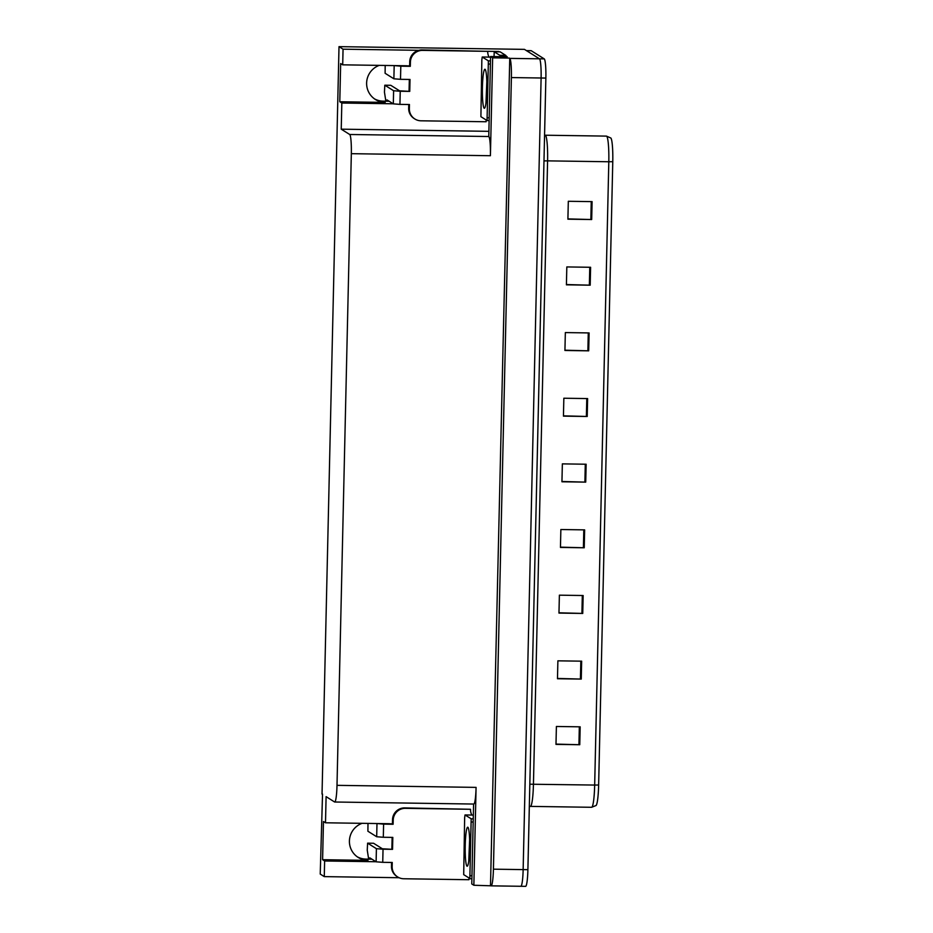 <?xml version="1.0" encoding="UTF-8"?>
<svg xmlns="http://www.w3.org/2000/svg" width="933" height="933" viewBox="0 0 933 933"><rect width="100%" height="100%" fill="white"/><g stroke="black" fill="none" stroke-linecap="round" stroke-linejoin="round"><path stroke-width="1.4" d="M407.674 65.87A19.15 18.975 122.2 0 0 405.937 65.765L342.703 64.832L343.052 49.192L339.006 46.65L524.451 49.367L539.472 58.814A17.949 2.064 90.8 0 1 541.105 77.999L523.145 869.614A17.949 2.064 90.8 0 1 520.836 886.28A17.949 2.064 90.8 0 1 520.696 886.233M390.472 823.816A19.15 18.975 122.2 0 0 388.734 823.711L325.5 822.789L326.095 796.642L334.55 801.96A17.949 2.064 -89.2 0 0 334.69 802.007A17.949 2.064 -89.2 0 0 337 785.341L351.333 153.677A17.949 2.064 -89.2 0 0 349.7 134.492L341.233 129.174L488.857 131.331M379.264 65.368A19.15 18.975 122.2 0 0 385.201 102.408L383.195 101.149A19.15 18.975 -57.8 0 1 374.46 98.863M322.526 794.1L320.229 874.069L324.276 876.623L324.626 860.984L322.596 859.701L367.999 860.366A19.15 18.975 -57.8 0 1 362.062 823.326M371.929 859.188L365.993 859.095A19.15 18.975 -57.8 0 1 357.257 856.809M498.77 51.828L499.353 51.84M506.083 56.073L507.202 56.773L490.56 56.528L488.775 136.521A17.949 2.064 -89.2 0 1 490.408 155.718L492.636 57.834L490.56 56.528M473.591 804.048L471.771 883.948L473.859 885.254L476.075 787.382A17.949 2.064 -89.2 0 1 473.777 804.048L334.69 802.007M490.501 885.499L509.756 58.382A17.949 2.064 90.8 0 1 511.389 77.567L493.417 869.171A17.949 2.064 90.8 0 1 491.12 885.849A17.949 2.064 90.8 0 1 490.98 885.802L473.859 885.254M324.276 876.623L399.091 877.72M468.972 878.734L471.9 878.781M343.052 49.192L418.835 50.312M487.679 51.315L498.782 51.478M492.636 57.834L509.278 58.079M389.131 101.23L383.195 101.149M339.006 46.65L322.037 794.1M341.233 129.174L341.828 103.027L393.19 103.785M324.626 860.984L375.987 861.73M342.703 64.832L340.662 63.549L339.787 101.744L341.828 103.027M322.596 859.701L323.459 821.506L325.5 822.789M339.787 101.744L385.201 102.408M526.34 50.604A17.949 2.064 90.8 0 1 526.48 50.65L539.472 58.814A17.949 2.064 90.8 0 1 541.105 77.999L523.145 869.614A17.949 2.064 90.8 0 1 520.836 886.28L491.12 885.849M592.093 201.633L568.314 201.283L567.905 219.185L591.685 219.535L592.093 201.633M567.917 218.905L591.685 219.535M590.601 267.281L566.821 266.931L566.413 284.833L590.192 285.183L590.601 267.281M566.424 284.553L590.192 285.183M589.108 332.929L565.34 332.58L564.932 350.481L588.7 350.831L589.108 332.929M564.932 350.202L588.7 350.831M587.615 398.578L563.847 398.228L563.439 416.13L587.219 416.48L587.615 398.578M563.45 415.85L587.219 416.48M580.174 726.83L556.395 726.48L555.986 744.382L579.766 744.732L580.174 726.83M555.998 744.102L579.766 744.732M581.656 661.17L557.887 660.832L557.479 678.734L581.259 679.084L581.656 661.17M557.491 678.443L581.259 679.084M583.148 595.522L559.38 595.172L558.972 613.086L582.74 613.436L583.148 595.522M558.972 612.794L582.74 613.436M584.641 529.874L560.861 529.524L560.453 547.438L584.233 547.776L584.641 529.874M560.465 547.146L584.233 547.776M586.134 464.226L562.354 463.876L561.946 481.778L585.726 482.128L586.134 464.226M561.958 481.498L585.726 482.128M612.771 161.689L608.806 161.759A23.931 2.752 -89.2 0 0 606.438 136.113L610.858 138.026A22.229 2.554 90.8 0 1 612.771 161.689L598.636 785.003A22.229 2.554 90.8 0 1 596.07 805.506L591.592 807.29A23.931 2.752 -89.2 0 0 594.671 785.061L598.636 785.003M526.41 50.604L531.099 50.674A17.949 2.064 90.8 0 1 531.239 50.72L544.231 58.884A17.949 2.064 90.8 0 1 545.863 78.069L527.891 869.684A17.949 2.064 90.8 0 1 525.594 886.35L520.836 886.28M469.077 878.011A11.966 11.861 -57.8 0 0 468.914 879.714L403.767 878.758A11.966 11.861 -57.8 0 1 392.152 866.652L392.245 862.465L382.74 862.325L383.031 849.205L376.407 848.68L367.637 843.164L373.573 843.257L382.355 848.773L392.548 849.345L392.816 837.402L383.311 837.263L383.603 824.131L393.108 824.271L393.213 820.095A11.966 11.861 -57.8 0 1 405.365 808.328L470.512 809.284L404.689 807.908A11.966 11.861 -57.8 0 0 392.525 819.664L392.431 823.851L393.108 824.271M383.031 849.205L392.548 849.345M391.86 848.913L392.128 837.391M397.668 876.95L396.991 876.53A11.966 11.861 -57.8 0 1 391.475 866.221L391.557 862.454M471.841 815.045A11.966 11.861 -57.8 0 1 470.512 809.284M382.798 823.629L392.431 823.851M383.603 824.131L376.85 823.536M376.979 823.617L376.687 836.749L367.905 831.233L367.987 823.407M376.687 836.749L383.311 837.263M369.515 859.153L369.83 857.859L376.116 861.812L382.74 862.325M368.663 859.141L367.252 850.138L367.602 843.152L373.515 843.257M467.001 866.186A19.511 2.239 90.8 0 1 465.229 845.333A19.511 2.239 90.8 0 1 467.876 827.256A19.511 2.239 90.8 0 1 467.981 827.349A19.511 2.239 90.8 0 1 469.684 846.756A19.511 2.239 90.8 0 1 467.41 866.104A19.511 2.239 90.8 0 1 467.001 866.186M469.626 839.583L468.763 861.019M471.177 818.801L469.847 878.489L463.701 874.641L464.646 817.728L465.031 814.952L471.177 818.801L473.253 818.836M465.031 814.952L473.346 815.08L465.031 814.952M469.696 845.706L469.089 858.232M486.268 120.065A11.966 11.861 -57.8 0 0 486.116 121.757L420.97 120.8A11.966 11.861 -57.8 0 1 409.354 108.695L409.447 104.519L399.942 104.379L400.234 91.247L393.609 90.734L384.839 85.218L390.775 85.3L399.557 90.816L409.75 91.387L410.019 79.457L400.502 79.317L400.805 66.185L410.31 66.325L410.403 62.149A11.966 11.861 -57.8 0 1 422.567 50.382L487.714 51.338L421.891 49.95A11.966 11.861 -57.8 0 0 409.727 61.718L409.634 65.893L410.31 66.325M400.234 91.247L409.75 91.387M409.062 90.956L409.33 79.445M414.87 119.004L414.194 118.573A11.966 11.861 -57.8 0 1 408.677 108.263L408.759 104.508M506.257 56.761A11.966 1.376 -89.2 0 0 505.721 55.362L500.146 51.851L494.198 51.77A11.966 1.376 90.8 0 1 494.024 56.575M505.721 55.362L499.773 55.269L494.198 51.77M499.773 55.269A11.966 1.376 90.8 0 1 500.31 56.668M489.044 57.1A11.966 11.861 -57.8 0 1 487.714 51.338M400 65.672L409.634 65.893M400.805 66.185L394.053 65.59M394.181 65.672L393.878 78.792L385.107 73.275L385.189 65.462M393.878 78.792L400.502 79.317M386.717 101.196L387.032 99.913L393.318 103.866L399.942 104.379M385.865 101.184L384.454 92.192L384.804 85.206L390.717 85.3M484.204 108.228A19.511 2.239 90.8 0 1 482.419 87.375A19.511 2.239 90.8 0 1 485.078 69.31A19.511 2.239 90.8 0 1 485.183 69.392A19.511 2.239 90.8 0 1 486.886 88.798A19.511 2.239 90.8 0 1 484.612 108.146A19.511 2.239 90.8 0 1 484.204 108.228M486.828 81.638L485.965 103.073M488.379 60.855L487.049 120.544L480.903 116.683L481.848 59.77L482.233 56.995L488.379 60.855L490.455 60.878M487.049 120.544L489.102 120.567L487.073 120.532M486.898 87.749L486.28 100.286M367.999 860.366L365.993 859.095M493.417 869.171L527.891 869.684M511.389 77.567L545.863 78.069M509.756 58.382L544.231 58.884M351.333 153.677L490.408 155.718M337 785.341L476.075 787.382M349.7 134.492L488.775 136.521M543.986 160.896L547.589 160.861L533.443 784.175A23.931 2.752 90.8 0 1 530.376 806.392L591.592 807.29M606.438 136.113L545.222 135.215A23.931 2.752 90.8 0 1 545.408 135.273A23.931 2.752 90.8 0 1 547.589 160.861L608.806 161.759L594.671 785.061L529.839 784.21M531.239 50.72L526.48 50.65M585.294 464.214L584.886 482.116M583.801 529.862L583.405 547.764M582.32 595.511L581.912 613.413M580.827 661.159L580.419 679.061M579.335 726.807L578.927 744.709M586.787 398.566L586.379 416.468M588.28 332.918L587.872 350.82M589.761 267.27L589.364 285.171M591.254 201.621L590.846 219.512M391.475 866.221L392.152 866.652M393.213 820.095L392.525 819.664M405.365 808.328L404.689 807.908M376.407 848.68L376.116 861.812M471.445 821.996L473.183 822.031M470.232 875.714L471.958 875.737M408.677 108.263L409.354 108.695M410.403 62.149L409.727 61.718M422.567 50.382L421.891 49.95M393.609 90.734L393.318 103.866M488.647 64.05L490.385 64.074M482.256 57.006L490.536 57.123L482.233 56.995M487.434 117.768L489.16 117.791M529.326 806.474L530.376 806.392M545.222 135.215L544.569 135.168"/></g></svg>
